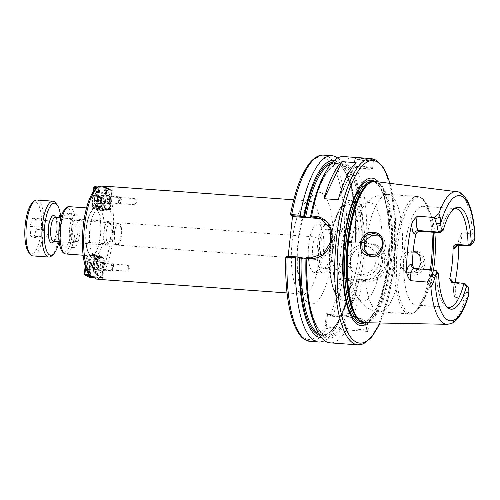 <?xml version="1.0" encoding="UTF-8"?>
<svg xmlns="http://www.w3.org/2000/svg" width="500" height="500" viewBox="0 0 500 500"><rect width="100%" height="100%" fill="white"/><g stroke="black" fill="none" stroke-linecap="round" stroke-linejoin="round"><path stroke-width="0.38" stroke-dasharray="2.5 1.88" d="M94.906 277.838L96.525 261.556A2.8 0.881 94.1 0 0 97.075 258.45A2.8 0.881 94.1 0 0 96.381 256.444A2.8 0.881 94.1 0 0 95.75 257.106L92.756 255.75A2.8 0.881 94.1 0 0 92.125 254.513A2.8 0.881 94.1 0 0 91.213 256.106A2.8 0.881 94.1 0 0 91.137 259.113L89.45 274.625L89.875 276.05M91.137 259.113L99.1 259.688L97.206 277.081M126.831 267.725A3.025 0.95 -85.9 0 1 127.963 265.119A3.025 0.95 -85.9 0 1 128.45 265.656A3.025 0.95 -85.9 0 1 128.663 268.556A3.025 0.95 -85.9 0 1 128.081 270.7A3.025 0.95 -85.9 0 1 127.525 271.156A3.025 0.95 -85.9 0 1 126.831 267.725M100.294 265.812A3.025 0.95 -85.9 0 1 101.431 263.206A3.025 0.95 -85.9 0 1 102.125 266.644A3.025 0.95 -85.9 0 1 100.994 269.25A3.025 0.95 -85.9 0 1 100.294 265.812M95.75 257.106L103.713 257.675L100.719 256.319A2.8 0.881 94.1 0 0 100.087 255.087A2.8 0.881 94.1 0 0 99.169 256.675A2.8 0.881 94.1 0 0 99.1 259.688M96.525 261.556L104.481 262.131A2.8 0.881 94.1 0 0 105.037 259.025A2.8 0.881 94.1 0 0 104.344 257.013A2.8 0.881 94.1 0 0 103.713 257.675M101.469 279.575A46.694 14.65 94.1 0 0 102.594 279.525L100.363 279.363M102.594 279.525L104.481 262.131M92.756 255.75L100.719 256.319M100.856 186.044L98.888 187.794L97.2 203.306A2.8 0.881 94.1 0 0 96.644 206.412A2.8 0.881 94.1 0 0 97.338 208.425A2.8 0.881 94.1 0 0 97.969 207.763L100.962 209.112A2.8 0.881 94.1 0 0 101.594 210.35A2.8 0.881 94.1 0 0 102.513 208.762A2.8 0.881 94.1 0 0 102.587 205.75L104.269 190.238L106.244 188.481L112.431 188.931A46.694 14.65 94.1 0 0 108.175 186.431M99.356 209.45A23.256 7.294 -85.9 0 1 104.025 234.294A23.256 7.294 -85.9 0 1 95.188 255.625A23.256 7.294 -85.9 0 1 94.362 255.413A23.256 7.294 -85.9 0 1 89.694 230.575A23.256 7.294 -85.9 0 1 98.531 209.237A23.256 7.294 -85.9 0 1 99.356 209.45M135.881 202.106A3.025 0.95 -85.9 0 1 135.3 204.256A3.025 0.95 -85.9 0 1 134.744 204.713A3.025 0.95 -85.9 0 1 134.05 201.281A3.025 0.95 -85.9 0 1 135.181 198.675A3.025 0.95 -85.9 0 1 135.669 199.206A3.025 0.95 -85.9 0 1 135.881 202.106M109.344 200.2A3.025 0.95 94.1 0 0 108.65 196.762A3.025 0.95 94.1 0 0 107.513 199.369A3.025 0.95 94.1 0 0 108.212 202.8A3.025 0.95 94.1 0 0 109.344 200.2M102.587 205.75L110.544 206.325L112.431 188.931M97.969 207.763L105.931 208.331L108.925 209.688A2.8 0.881 94.1 0 0 109.556 210.925A2.8 0.881 94.1 0 0 110.475 209.331A2.8 0.881 94.1 0 0 110.544 206.325M97.2 203.306L105.162 203.881A2.8 0.881 94.1 0 0 104.606 206.988A2.8 0.881 94.1 0 0 105.3 208.994A2.8 0.881 94.1 0 0 105.931 208.331M107.05 186.488L105.162 203.881M100.962 209.112L108.925 209.688M114.65 232.419A11.206 3.513 94.1 0 0 115.444 243.156A11.206 3.513 94.1 0 0 117.238 245.138A11.206 3.513 94.1 0 0 121.431 235.494A11.206 3.513 94.1 0 0 118.844 222.781A11.206 3.513 94.1 0 0 116.788 224.481A11.206 3.513 94.1 0 0 114.65 232.419M114.481 232.481A10.581 3.319 94.1 0 0 115.231 242.613A10.581 3.319 94.1 0 0 116.925 244.481A10.581 3.319 94.1 0 0 120.887 235.381A10.581 3.319 94.1 0 0 118.444 223.381A10.581 3.319 94.1 0 0 116.5 224.988A10.581 3.319 94.1 0 0 114.481 232.481M312.638 246.681A11.206 3.513 -85.9 0 1 316.831 237.037A11.206 3.513 -85.9 0 1 319.531 248.469A11.206 3.513 -85.9 0 1 315.219 259.394A11.206 3.513 -85.9 0 1 312.638 246.681M69.619 228.531A16.812 5.275 -85.9 0 1 75.912 214.069A16.812 5.275 -85.9 0 1 79.787 233.144A16.812 5.275 -85.9 0 1 73.494 247.6A16.812 5.275 -85.9 0 1 69.619 228.531M77.906 232.288A10.581 3.319 -85.9 0 1 73.944 241.388A10.581 3.319 -85.9 0 1 71.394 230.6A10.581 3.319 -85.9 0 1 75.462 220.281A10.581 3.319 -85.9 0 1 77.906 232.288M70.944 232.506A16.812 5.275 94.1 0 0 67.069 213.431A16.812 5.275 94.1 0 0 60.775 227.894A16.812 5.275 94.1 0 0 64.65 246.962A16.812 5.275 94.1 0 0 70.944 232.506M335.825 327.725L335.05 329.1L326.637 328.494C325.406 328.056 324.875 327.269 325.05 326.131L326.444 313.306L332.788 315.725L341.194 316.331L341.056 316.869L332.25 316.238L327.506 314.425L326.3 325.562L327.025 327.094L335.825 327.725L338.381 323.05L338.862 319.656L339.706 319.062L344.569 319.413L345.319 320.737L345.012 323.525L346.525 328.5L366.975 329.969L365.981 324.125L360.688 319.219L355.25 317.894L351.75 317.644L352.688 317.156L355.788 317.381C366.694 318.288 369.725 326.769 367.719 331.45L366.975 329.969M287.975 258.106L285.869 257.15L286.837 256.288L288.956 257.25L287.975 258.106L288.175 256.275M292.519 216.256L292.587 215.656L290.531 214.725A91.519 28.706 -85.9 0 1 325.256 157.85A91.519 28.706 -85.9 0 1 344.294 241.031L355.044 242.044L355.219 242.881L346.312 242.244L345.138 242.044L344.363 241.062M342.106 240.044L344.294 241.031L345.075 242.019L342.894 241.031L342.106 240.044L337.9 278.8L340.081 279.794A91.519 28.706 -85.9 0 1 330.369 315.094L331.138 316.044M95.819 209.2A23.256 7.294 -85.9 0 1 100.487 234.037A23.256 7.294 -85.9 0 1 91.65 255.369A23.256 7.294 -85.9 0 1 90.825 255.156A23.256 7.294 -85.9 0 1 86.156 230.319A23.256 7.294 -85.9 0 1 94.994 208.981A23.256 7.294 -85.9 0 1 95.819 209.2M95.869 208.738A23.719 7.444 -85.9 0 1 100.631 234.075A23.719 7.444 -85.9 0 1 91.619 255.837A23.719 7.444 -85.9 0 1 90.775 255.619A23.719 7.444 -85.9 0 1 86.013 230.281A23.719 7.444 -85.9 0 1 95.025 208.519A23.719 7.444 -85.9 0 1 95.869 208.738M356.125 162.644L338.269 199.731M452.131 282.425A3.738 3.525 -65.6 0 0 453.994 283.156C455.988 285.681 456.25 290.456 454.775 297.475L453.356 291.075L453.594 289.394L452.825 282.488M457.688 245.287L458.769 241.706A67.237 21.094 -85.9 0 1 458.769 245.238M455.05 282.65A67.237 21.094 -85.9 0 1 453.594 289.394M458.769 241.706L458.938 239.762L461.781 232.956C461.662 240.637 460.444 244.694 458.125 245.138M416.025 269.319L413.988 268.469L416.025 269.319L436.369 270.781A49.494 15.525 -85.9 0 0 445.788 306.275L448.231 308.044M413.206 268.269A3.738 3.525 -65.6 0 0 414.331 268.55L435.044 270.181M447.019 306.981A49.494 15.525 -85.9 0 1 446.919 306.938A49.494 15.525 -85.9 0 1 445.788 306.275M468.475 295.919L467.125 298.925L464.188 302.325L462.544 298.012L466.725 292.137L467.194 289.844L465.875 284.4M467.125 298.925L463.619 296.906M470.744 245.475L472.381 242.119L472.388 239.988L469.556 233.431L472.181 228.725L474.306 232.8L475 236.25M470.363 234.8L474.306 232.8M461.781 232.956L469.556 233.431M440.5 232.763A49.494 15.525 -85.9 0 1 452.769 209.35A49.494 15.525 -85.9 0 1 454.087 208.831M375.356 181.525A70.788 22.206 -85.9 0 1 377.506 182.144A70.788 22.206 -85.9 0 1 391.781 257.175A70.788 22.206 -85.9 0 1 365.188 322.719M462.544 298.012L454.775 297.475M414.913 251.163C428.844 251.537 427.906 275.019 413.738 275.119C398.294 277.144 399.744 249.494 414.913 251.163L414.531 251.962M433.475 270A49.494 15.525 -85.9 0 1 425.456 296.794A49.494 15.525 -85.9 0 1 415.956 305.038A49.494 15.525 -85.9 0 1 414.2 304.581A49.494 15.525 -85.9 0 1 404.256 251.713A49.494 15.525 -85.9 0 1 423.069 206.3A49.494 15.525 -85.9 0 1 424.825 206.756A49.494 15.525 -85.9 0 1 431.287 215.819A49.494 15.525 -85.9 0 1 434.744 232.35M367.719 331.45L346.538 329.925L346.525 328.5M366.744 329.719A18.675 17.619 -65.6 0 0 357.094 317.587A18.675 17.619 -65.6 0 0 351.388 316.144L327.506 314.425L326.444 313.306M346.538 329.925A93.387 29.294 -85.9 0 1 330.1 342.856M345.012 323.525A88.944 27.9 -85.9 0 1 313.212 321.15M343.512 156.569A93.387 29.294 -85.9 0 1 366.531 242.875L369.631 243.1C379.087 244.444 384.775 250 386.7 259.775C388.6 271.569 376.887 283.081 365.425 281.819L362.325 281.594A93.387 29.294 -85.9 0 1 352.688 317.156M354.881 158.006L354.444 157.738C352.825 157.056 376.856 158.506 373.938 160.019C372.775 161.769 357.337 159.588 354.881 158.006L355.356 158.6C357.6 160.069 372.287 162.106 373.331 160.487L373.469 160.294C374.288 158.994 354.381 157.769 354.913 158.275L355.356 158.6M350.838 280.769L340.15 279.819L341.125 278.956L351.213 279.8L350.838 280.769A93.387 29.294 -85.9 0 1 341.194 316.331M351.213 279.8L352.05 279.444A88.944 27.9 -85.9 0 1 341.613 316.35L341.056 316.869M340.15 279.819L341.125 278.956M351.75 317.644L346.119 316.2L341.256 315.85L340.756 315.963L341.613 316.35M352.05 279.444L351.4 279.15L351.994 279.081A85.919 26.95 -85.9 0 1 341.256 315.85L340.756 315.963A86.85 27.244 -85.9 0 0 351.4 279.15L358.681 279.919A88.944 27.9 -85.9 0 1 348.244 316.825M358.681 279.919L365.3 280.812L377.556 277.294L384.994 266.844L383.969 254.244L375.075 245.375L369.312 243.9L365.712 243.637L366.531 242.875M362.325 281.594L361.7 280.556M369.175 255.194L374.119 256.9L378.231 256.325L381.812 254.125L384.387 250.65L385.606 246.444L384.438 239.906L379.913 235.6L378.394 235.062M413.131 251.969L406.719 254.944L403.281 261.4L404.031 268.488L408.75 273.281L418.531 272.45L424.019 263.85L422.688 257.275L417.887 252.819L416.388 252.281M418.425 268.819L417.088 270.113L413.269 272.213L409.062 272.738L405.675 271.887L400.775 266.788L399.963 261.044L402.013 255.444L406.956 251.325L413.231 250.881M382.212 247.838A49.494 15.525 -85.9 0 1 381.413 258.637A49.494 15.525 -85.9 0 1 362.881 301.212A49.494 15.525 -85.9 0 1 361.125 300.756A49.494 15.525 -85.9 0 1 356.156 295.169A49.494 15.525 -85.9 0 1 350.95 250.731A49.494 15.525 -85.9 0 1 362.475 207.5A49.494 15.525 -85.9 0 1 369.994 202.481A49.494 15.525 -85.9 0 1 371.75 202.938A49.494 15.525 -85.9 0 1 382.319 240.312M365.712 243.637L360.869 242.519L356.006 242.169L355.412 242.237L356.056 242.531L355.219 242.881M323.694 175.631A88.944 27.9 -85.9 0 1 362.694 243.006M337.638 157.975A93.387 29.294 -85.9 0 1 347.537 173.7A93.387 29.294 -85.9 0 1 355.044 242.044M334.294 160.356A88.944 27.9 -85.9 0 1 348.906 177.45A88.944 27.9 -85.9 0 1 356.056 242.531M290.475 214.7L291.319 215.712M341.062 278.931L338.881 277.944L337.9 278.8M335.05 329.1A93.387 29.294 -85.9 0 1 324.481 340.625M338.381 323.05A88.944 27.9 -85.9 0 1 321.512 337.788M322.231 219.425A20.544 19.381 114.4 0 1 323.525 219.956A20.544 19.381 114.4 0 1 333.862 243.438A20.544 19.381 114.4 0 1 312.838 258.969L288.956 257.25M287.425 256.219L286.837 256.288M293.369 216.644L292.587 215.656M305.994 257.975L306.644 258.269L305.981 258.331M345.319 320.737A86.85 27.244 -85.9 0 1 306.644 258.269L306.05 258.337A85.919 26.95 -85.9 0 0 327.319 335.169C315.25 335.656 304.844 300.387 306.688 258.306M375.981 260.894A14.944 14.094 114.4 0 1 355.662 273.481A14.944 14.094 114.4 0 1 347.681 258.856A14.944 14.094 114.4 0 1 368 246.262A14.944 14.094 114.4 0 1 375.981 260.894M378.919 262.225A14.944 14.094 -65.6 0 0 370.938 247.594A14.944 14.094 -65.6 0 0 350.619 260.188A14.944 14.094 -65.6 0 0 358.6 274.812A14.944 14.094 -65.6 0 0 378.919 262.225M338.881 277.944L362.762 279.662A18.675 17.619 -65.6 0 0 381.875 265.538A18.675 17.619 -65.6 0 0 372.481 244.194A18.675 17.619 -65.6 0 0 366.775 242.75L342.894 241.031M330.806 164.069A85.919 26.95 -85.9 0 1 334.8 163.431A85.919 26.95 -85.9 0 1 356.006 242.169L355.412 242.237A86.85 27.244 -85.9 0 0 332.137 162.5M354.475 166.719A9.338 1.019 6.2 0 1 354.075 166.469A9.338 1.019 6.2 0 1 354.031 166.35A9.338 1.019 6.2 0 1 361.944 166.194A9.338 1.019 6.2 0 1 372.163 167.994A9.338 1.019 6.2 0 1 372.6 168.369A9.338 1.019 6.2 0 1 372.531 168.475A9.338 1.019 6.2 0 1 364.181 168.475A9.338 1.019 6.2 0 1 354.475 166.719M371.569 168.512A8.781 0.956 -173.8 0 0 361.488 166.775A8.781 0.956 -173.8 0 0 354.569 167.075A8.781 0.956 -173.8 0 0 363.15 168.863A8.781 0.956 -173.8 0 0 371.919 168.956A8.781 0.956 -173.8 0 0 371.569 168.512M318.631 224.225A24.281 7.619 -85.9 0 1 323.506 250.156A24.281 7.619 -85.9 0 1 314.281 272.431A24.281 7.619 -85.9 0 1 313.419 272.213A24.281 7.619 -85.9 0 1 308.544 246.275A24.281 7.619 -85.9 0 1 317.769 224A24.281 7.619 -85.9 0 1 318.631 224.225M322.262 272.85A24.281 7.619 -85.9 0 1 317.387 246.912A24.281 7.619 -85.9 0 1 326.613 224.638A24.281 7.619 -85.9 0 1 327.475 224.862A24.281 7.619 -85.9 0 1 332.356 250.794A24.281 7.619 -85.9 0 1 323.125 273.069A24.281 7.619 -85.9 0 1 322.262 272.85M326.975 229.475A19.613 6.15 -85.9 0 1 330.913 250.419A19.613 6.15 -85.9 0 1 323.462 268.412A19.613 6.15 -85.9 0 1 322.762 268.231A19.613 6.15 -85.9 0 1 318.825 247.288A19.613 6.15 -85.9 0 1 326.281 229.294A19.613 6.15 -85.9 0 1 326.975 229.475M336.094 269.194A19.613 6.15 -85.9 0 1 335.65 268.931A19.613 6.15 -85.9 0 1 332.062 249.369A19.613 6.15 -85.9 0 1 338.413 230.525A19.613 6.15 -85.9 0 1 339.606 230.25A19.613 6.15 -85.9 0 1 340.306 230.431A19.613 6.15 -85.9 0 1 344.244 251.381A19.613 6.15 -85.9 0 1 336.794 269.375A19.613 6.15 -85.9 0 1 336.094 269.194M341.819 273.325A23.344 7.325 -85.9 0 1 341.287 273.012A23.344 7.325 -85.9 0 1 337.025 249.731A23.344 7.325 -85.9 0 1 344.581 227.294A23.344 7.325 -85.9 0 1 346.831 227.181A23.344 7.325 -85.9 0 1 351.394 253.456A23.344 7.325 -85.9 0 1 341.819 273.325M361.15 257.231A49.975 15.675 -85.9 0 1 340.006 299.413A49.975 15.675 -85.9 0 1 338.531 298.25A49.975 15.675 -85.9 0 1 330.394 249.25A49.975 15.675 -85.9 0 1 345.469 201.925A49.975 15.675 -85.9 0 1 347.094 200.987A49.975 15.675 -85.9 0 1 351.394 200.994A49.975 15.675 -85.9 0 1 361.15 257.231M364.469 247.831A49.494 15.525 -85.9 0 1 363.725 257.362A49.494 15.525 -85.9 0 1 350.431 297.613A49.494 15.525 -85.9 0 1 345.194 299.938A49.494 15.525 -85.9 0 1 343.438 299.481A49.494 15.525 -85.9 0 1 333.494 246.612A49.494 15.525 -85.9 0 1 352.306 201.206A49.494 15.525 -85.9 0 1 354.062 201.663A49.494 15.525 -85.9 0 1 357.156 204.262A49.494 15.525 -85.9 0 1 364.606 243.669M378.363 181.9A73.938 23.194 -85.9 0 1 389.569 253.512A73.938 23.194 -85.9 0 1 368.212 322.781M120.756 197.881A2.8 0.881 -85.9 0 1 120.938 198.031A2.8 0.881 -85.9 0 1 121.337 200.712A2.8 0.881 -85.9 0 1 120.556 203.306A2.8 0.881 -85.9 0 1 119.562 200.894A2.8 0.881 -85.9 0 1 120.756 197.881M119.975 196.894A3.738 1.169 94.1 0 0 119.844 196.856A3.738 1.169 94.1 0 0 118.425 200.287A3.738 1.169 94.1 0 0 119.175 204.275A3.738 1.169 94.1 0 0 119.306 204.312A3.738 1.169 94.1 0 0 119.706 204.131A3.738 1.169 94.1 0 0 120.744 200.669A3.738 1.169 94.1 0 0 120.213 197.094A3.738 1.169 94.1 0 0 119.975 196.894M103.169 195.681A3.738 1.169 -85.9 0 1 103.919 199.675A3.738 1.169 -85.9 0 1 102.5 203.1A3.738 1.169 -85.9 0 1 102.369 203.069A3.738 1.169 -85.9 0 1 101.619 199.075A3.738 1.169 -85.9 0 1 103.038 195.65A3.738 1.169 -85.9 0 1 103.169 195.681M94.794 196.219L94.331 200.481L95.231 203.125L96.594 201.506L97.056 197.244L96.156 194.6L94.794 196.219L100.1 196.606L99.637 200.869L100.538 203.512L101.9 201.894L102.362 197.631L101.463 194.988L100.1 196.606M96.156 194.6L101.463 194.988M97.056 197.244L102.362 197.631M96.594 201.506L101.9 201.894M95.231 203.125L100.538 203.512M94.331 200.481L99.637 200.869M95.094 204.4A5.606 1.756 94.1 0 0 97.481 198.375A5.606 1.756 94.1 0 0 95.494 193.55A5.606 1.756 94.1 0 0 93.944 198.738A5.606 1.756 94.1 0 0 94.738 204.1A5.606 1.756 94.1 0 0 95.094 204.4M95.875 205.387A6.538 2.05 -85.9 0 1 95.463 205.031A6.538 2.05 -85.9 0 1 94.531 198.781A6.538 2.05 -85.9 0 1 96.344 192.725A6.538 2.05 -85.9 0 1 97.05 192.406A6.538 2.05 -85.9 0 1 97.281 192.469A6.538 2.05 -85.9 0 1 98.594 199.45A6.538 2.05 -85.9 0 1 96.106 205.45A6.538 2.05 -85.9 0 1 95.875 205.387M102.069 205.837A6.538 2.05 94.1 0 0 102.3 205.894A6.538 2.05 94.1 0 0 104.787 199.9A6.538 2.05 94.1 0 0 103.469 192.913A6.538 2.05 94.1 0 0 103.238 192.856A6.538 2.05 94.1 0 0 100.756 198.85A6.538 2.05 94.1 0 0 102.069 205.837M103.219 195.225A4.2 1.319 -85.9 0 1 104.062 199.713A4.2 1.319 -85.9 0 1 102.469 203.569A4.2 1.319 -85.9 0 1 101.456 199.281A4.2 1.319 -85.9 0 1 103.069 195.181A4.2 1.319 -85.9 0 1 103.219 195.225M92.494 207.031L91.713 206.044L92.312 205.981L92.494 207.031L104.169 207.869L103.987 206.819L105.156 207.013L104.169 207.869L108.919 210.025L109.9 209.163L109.3 209.231L108.919 210.025L97.244 209.181L97.625 208.388L96.456 208.194L97.244 209.181L92.494 207.031M107.163 188.556L105.994 188.363L106.375 187.569L107.163 188.556L111.906 190.706L111.119 189.719L111.306 190.769L111.906 190.706L109.9 209.163L105.156 207.013L107.163 188.556M94.7 186.725L99.45 188.881L98.462 189.737L99.631 189.931L99.45 188.881L111.119 189.719L106.375 187.569L97.987 186.962M109.3 209.231L111.306 190.769L99.631 189.931L97.625 208.388L109.3 209.231M93.275 191.663L91.713 206.044L96.456 208.194L98.462 189.737L93.719 187.587M96.869 187.706L105.994 188.363L103.987 206.819L92.312 205.981L93.975 190.688M108.881 195.631A4.2 1.319 -85.9 0 1 109.725 200.119A4.2 1.319 -85.9 0 1 108.131 203.975A4.2 1.319 -85.9 0 1 107.112 199.688A4.2 1.319 -85.9 0 1 108.731 195.594A4.2 1.319 -85.9 0 1 108.881 195.631M94.188 206.2A7.469 2.344 94.1 0 0 94.45 206.269A7.469 2.344 94.1 0 0 97.287 199.412A7.469 2.344 94.1 0 0 95.787 191.431A7.469 2.344 94.1 0 0 95.525 191.363A7.469 2.344 94.1 0 0 92.681 198.219A7.469 2.344 94.1 0 0 94.188 206.2M101.969 206.756A7.469 2.344 -85.9 0 1 100.469 198.775A7.469 2.344 -85.9 0 1 103.306 191.925A7.469 2.344 -85.9 0 1 103.569 191.994A7.469 2.344 -85.9 0 1 105.075 199.975A7.469 2.344 -85.9 0 1 102.231 206.825A7.469 2.344 -85.9 0 1 101.969 206.756M112.938 269.862A2.8 0.881 -85.9 0 1 112.431 266.406A2.8 0.881 -85.9 0 1 113.719 264.475A2.8 0.881 -85.9 0 1 114.119 267.156A2.8 0.881 -85.9 0 1 113.338 269.75A2.8 0.881 -85.9 0 1 112.938 269.862M111.956 270.719A3.738 1.169 94.1 0 0 112.088 270.756A3.738 1.169 94.1 0 0 112.487 270.575A3.738 1.169 94.1 0 0 113.525 267.113A3.738 1.169 94.1 0 0 112.994 263.544A3.738 1.169 94.1 0 0 112.756 263.337A3.738 1.169 94.1 0 0 112.625 263.306A3.738 1.169 94.1 0 0 111.206 266.731A3.738 1.169 94.1 0 0 111.956 270.719M95.15 269.513A3.738 1.169 -85.9 0 1 94.4 265.519A3.738 1.169 -85.9 0 1 95.819 262.094A3.738 1.169 -85.9 0 1 95.95 262.131A3.738 1.169 -85.9 0 1 96.7 266.119A3.738 1.169 -85.9 0 1 95.281 269.544A3.738 1.169 -85.9 0 1 95.15 269.513M89.375 267.956L89.838 263.694L88.938 261.05L87.575 262.669L87.112 266.931L88.012 269.575L89.375 267.956L94.681 268.337L95.144 264.075L94.244 261.431L92.881 263.05L92.419 267.312L93.319 269.956L94.681 268.337M88.012 269.575L93.319 269.956M87.112 266.931L92.419 267.312M87.575 262.669L92.881 263.05M88.938 261.05L94.244 261.431M89.838 263.694L95.144 264.075M89.075 259.775A5.606 1.756 94.1 0 0 88.275 259.994A5.606 1.756 94.1 0 0 86.725 265.181A5.606 1.756 94.1 0 0 87.519 270.544A5.606 1.756 94.1 0 0 90.094 266.688A5.606 1.756 94.1 0 0 89.075 259.775M90.062 258.913A6.538 2.05 -85.9 0 1 91.375 265.894A6.538 2.05 -85.9 0 1 88.894 271.894A6.538 2.05 -85.9 0 1 88.656 271.831A6.538 2.05 -85.9 0 1 88.244 271.481A6.538 2.05 -85.9 0 1 87.312 265.225A6.538 2.05 -85.9 0 1 89.125 259.169A6.538 2.05 -85.9 0 1 89.831 258.856A6.538 2.05 -85.9 0 1 90.062 258.913M96.256 259.363A6.538 2.05 94.1 0 0 96.019 259.3A6.538 2.05 94.1 0 0 93.537 265.3A6.538 2.05 94.1 0 0 94.85 272.281A6.538 2.05 94.1 0 0 95.081 272.337A6.538 2.05 94.1 0 0 97.569 266.344A6.538 2.05 94.1 0 0 96.256 259.363M95.1 269.975A4.2 1.319 -85.9 0 1 94.256 265.481A4.2 1.319 -85.9 0 1 95.856 261.631A4.2 1.319 -85.9 0 1 96.869 265.912A4.2 1.319 -85.9 0 1 95.25 270.012A4.2 1.319 -85.9 0 1 95.1 269.975M92.031 257.169L91.044 258.031L92.212 258.219L92.031 257.169L103.7 258.012L103.888 259.062L104.488 259L103.7 258.012L98.956 255.863L99.744 256.844L98.575 256.656L98.956 255.863L87.281 255.019L86.9 255.812L86.3 255.875L87.281 255.019L92.031 257.169M90.206 276.681L89.038 276.488L89.825 277.475L90.206 276.681L101.881 277.519L101.5 278.312L102.481 277.456L101.881 277.519L103.888 259.062L92.212 258.219L90.206 276.681M89.537 275.644L96.75 276.163L96.569 275.113L97.737 275.306L96.75 276.163L101.5 278.312L98.181 278.075M102.481 277.456L97.737 275.306L99.744 256.844L104.488 259L102.481 277.456M85.625 267.562L86.9 255.812L98.575 256.656L96.569 275.113L88.756 274.55M84.294 274.337L89.038 276.488L91.044 258.031L86.3 255.875L85.188 266.1M100.763 270.381A4.2 1.319 -85.9 0 1 99.919 265.894A4.2 1.319 -85.9 0 1 101.512 262.038A4.2 1.319 -85.9 0 1 102.525 266.325A4.2 1.319 -85.9 0 1 100.913 270.419A4.2 1.319 -85.9 0 1 100.763 270.381M88.569 257.875A7.469 2.344 94.1 0 0 88.306 257.806A7.469 2.344 94.1 0 0 85.463 264.662A7.469 2.344 94.1 0 0 86.969 272.644A7.469 2.344 94.1 0 0 87.231 272.712A7.469 2.344 94.1 0 0 90.069 265.856A7.469 2.344 94.1 0 0 88.569 257.875M96.356 258.438A7.469 2.344 -85.9 0 1 97.856 266.419A7.469 2.344 -85.9 0 1 95.013 273.269A7.469 2.344 -85.9 0 1 94.75 273.2A7.469 2.344 -85.9 0 1 93.25 265.225A7.469 2.344 -85.9 0 1 96.088 258.369A7.469 2.344 -85.9 0 1 96.356 258.438M36.319 229.269L35.712 219.681L32.575 218.256L30.044 226.425L30.65 236.012L33.788 237.438L36.319 229.269L48.7 230.162L48.1 220.569L44.956 219.15L42.425 227.312L43.031 236.906L46.169 238.325L48.7 230.162M33.788 237.438L46.169 238.325M30.65 236.012L43.031 236.906M30.044 226.425L42.425 227.312M32.575 218.256L44.956 219.15M35.712 219.681L48.1 220.569M60.781 217.944A26.15 8.2 -85.9 0 1 59.075 241.6M111.062 234.825A11.863 3.719 94.1 0 0 109.506 222.119A11.863 3.719 94.1 0 0 108.325 221.369A11.863 3.719 94.1 0 0 103.888 231.569A11.863 3.719 94.1 0 0 106.625 245.025A11.863 3.719 94.1 0 0 107.894 244.45A11.863 3.719 94.1 0 0 111.062 234.825M28.706 252.269A26.15 8.2 94.1 0 0 40.731 234.262A26.15 8.2 94.1 0 0 35.987 202.006A26.15 8.2 94.1 0 0 32.25 203.031M36.962 200.031A28.019 8.787 -85.9 0 1 37.956 200.287A28.019 8.787 -85.9 0 1 43.587 230.212A28.019 8.787 -85.9 0 1 32.938 255.919M51.869 255.7A28.019 8.787 94.1 0 0 59.638 229.75A28.019 8.787 94.1 0 0 55.663 202.956M112.269 234.694A9.994 3.137 -85.9 0 1 109.6 242.806A9.994 3.137 -85.9 0 1 106.119 233.1A9.994 3.137 -85.9 0 1 110.956 223.994A9.994 3.137 -85.9 0 1 112.269 234.694M89.45 274.625A44.825 14.062 -85.9 0 1 83.3 226.287A44.825 14.062 -85.9 0 1 98.888 187.794M104.269 190.238A44.825 14.062 -85.9 0 1 110.425 238.581A44.825 14.062 -85.9 0 1 94.838 277.069M106.244 188.481A46.694 14.65 -85.9 0 1 112.756 238.962A46.694 14.65 -85.9 0 1 96.4 279.075M301.281 293.656A46.694 14.65 94.1 0 0 302.944 294.088A46.694 14.65 94.1 0 0 320.688 251.25A46.694 14.65 94.1 0 0 311.312 201.375A46.694 14.65 94.1 0 0 309.65 200.944A46.694 14.65 94.1 0 0 292.169 241.112A46.694 14.65 94.1 0 0 301.281 293.656M321.156 192.781A56.031 17.575 -85.9 0 1 332.094 255.837A56.031 17.575 -85.9 0 1 309.125 303.525A56.031 17.575 -85.9 0 1 298.188 240.469A56.031 17.575 -85.9 0 1 321.156 192.781M326.3 326.081L325.05 326.131A91.519 28.706 -85.9 0 1 285.919 257.181L286.906 256.319M69.331 206.669A23.719 7.444 -85.9 0 1 70.175 206.887A23.719 7.444 -85.9 0 1 74.806 233.581A23.719 7.444 -85.9 0 1 65.925 253.988M68.206 208.606A21.85 6.856 -85.9 0 1 72.469 233.194A21.85 6.856 -85.9 0 1 63.513 251.794A21.85 6.856 -85.9 0 1 59.25 227.2A21.85 6.856 -85.9 0 1 68.206 208.606M452.463 282.462L453.994 283.156L465.281 283.888M468.906 290.981L467.194 289.844M466.725 292.137L468.881 293.531M474.881 238.312L472.388 239.988M472.381 242.119L474.375 240.644M456.637 191.7A66.481 20.856 -85.9 0 1 472.181 228.725M464.188 302.325A66.481 20.856 -85.9 0 1 447.088 324.3M351.388 316.144L355.25 317.894L355.788 317.381M371.381 158.575A93.387 29.294 -85.9 0 1 374.694 159.438A93.387 29.294 -85.9 0 1 392.925 264.525A93.387 29.294 -85.9 0 1 357.962 344.862M332.25 316.238L332.788 315.725A93.387 29.294 -85.9 0 0 342.431 280.163L342.306 279.156M330.131 314.981L330.919 315.969M326.3 325.562L325.131 325.369M327.025 327.094L326.637 328.494A93.387 29.294 -85.9 0 1 310.2 341.425M358.031 279.625A86.85 27.244 -85.9 0 1 347.388 316.438M356.856 279.431A85.919 26.95 -85.9 0 1 346.119 316.2M366.581 239.387A58.831 18.456 -85.9 0 1 387.906 194.406A58.831 18.456 -85.9 0 1 402.013 255.444M400.775 266.788A58.831 18.456 -85.9 0 1 379.456 311.769A58.831 18.456 -85.9 0 1 377.362 311.231A58.831 18.456 -85.9 0 1 365.35 250.731M430.363 269.756A58.831 18.456 -85.9 0 1 409.156 313.913A58.831 18.456 -85.9 0 1 407.069 313.369A58.831 18.456 -85.9 0 1 395.25 250.525A58.831 18.456 -85.9 0 1 417.612 196.544A58.831 18.456 -85.9 0 1 419.7 197.087A58.831 18.456 -85.9 0 1 431.887 232.144M362.762 279.662L365.3 280.812L365.425 281.819M366.775 242.75L369.312 243.9L369.631 243.1M346.312 242.244L346.637 241.444A93.387 29.294 -85.9 0 0 323.619 155.137M310.425 257.875L312.838 258.969M344.569 319.413A85.919 26.95 -85.9 0 1 327.319 335.169L322.456 334.819A85.919 26.95 -85.9 0 1 318.594 333.612M339.706 319.062A85.919 26.95 -85.9 0 1 322.456 334.819C327.781 335.225 333.25 330.169 338.862 319.656M338.688 320.262A86.85 27.244 -85.9 0 1 319.688 335.356M349.3 204.513A46.294 14.519 -85.9 0 1 358.331 256.6A46.294 14.519 -85.9 0 1 339.356 296A46.294 14.519 -85.9 0 1 330.325 243.906A46.294 14.519 -85.9 0 1 349.3 204.513M431.594 269.856A57.9 18.162 -85.9 0 1 421.869 303.45A57.9 18.162 -85.9 0 1 408.7 312.556A57.9 18.162 -85.9 0 1 397.4 247.4A57.9 18.162 -85.9 0 1 421.131 198.125A57.9 18.162 -85.9 0 1 428.694 208.725A57.9 18.162 -85.9 0 1 433.1 232.231M372.669 181.694A70.525 22.125 -85.9 0 1 373.894 181.675L372.2 181.794A70.562 22.138 -85.9 0 1 376.681 182.306A70.562 22.138 -85.9 0 1 390.45 261.712A70.562 22.138 -85.9 0 1 362.1 322L363.762 322.362A70.525 22.125 -85.9 0 1 362.556 322.169M373.056 181.619L373.894 181.675A70.525 22.125 -85.9 0 1 376.4 182.325A70.525 22.125 -85.9 0 1 390.163 261.688A70.525 22.125 -85.9 0 1 363.762 322.362L362.925 322.3M374.775 182.213A70.525 22.125 -85.9 0 1 388.544 261.575A70.525 22.125 -85.9 0 1 362.137 322.244C363.619 322.419 368.681 322.388 375.188 310.212C381.231 298.269 385.425 282.062 387.769 261.606C390.4 234.5 388.969 212.413 383.462 195.338C378.762 182.356 373.762 181.6 372.269 181.562A70.525 22.125 -85.9 0 1 374.775 182.213M374.994 181.488A71.8 22.525 -85.9 0 1 387.875 261.675A71.8 22.525 -85.9 0 1 364.825 322.706M389.913 183.344A91.519 28.706 -85.9 0 1 394.125 264.4A91.519 28.706 -85.9 0 1 379.85 323.006M311.056 217.662A86.85 27.244 -85.9 0 1 343.994 163.85A86.85 27.244 -85.9 0 1 362.044 242.712M310.519 217.419A85.919 26.95 -85.9 0 1 339.663 163.781A85.919 26.95 -85.9 0 1 360.869 242.519M53.95 241.231A13.725 4.306 94.1 0 0 56.794 231.131A13.725 4.306 94.1 0 0 55.656 217.575M55.263 217.544A11.863 3.719 -85.9 0 1 57.994 231A11.863 3.719 -85.9 0 1 53.556 241.206M128.081 270.7L129.469 268.263L128.45 265.656M127.963 265.119L101.431 263.206M127.525 271.156L100.994 269.25M96.381 256.444L104.344 257.013M92.125 254.513L100.087 255.087M135.3 204.256L136.688 201.819L135.669 199.206M135.181 198.675L108.65 196.762M134.744 204.713L108.212 202.8M97.338 208.425L105.3 208.994M101.594 210.35L109.556 210.925M115.231 242.613L115.444 243.156M116.5 224.988L116.788 224.481M117.238 245.138L315.219 259.394M118.844 222.781L316.831 237.037M75.912 214.069L67.069 213.431M73.494 247.6L64.65 246.962M118.444 223.381L75.462 220.281M116.925 244.481L73.944 241.388M287.038 292.944L302.944 294.088L304.494 294.587L302.444 291.188C300.613 287.1 299.244 281 298.337 272.875C297.331 262.875 297.431 252.2 298.631 240.837C300.756 223.675 304.125 211.312 308.744 203.744L311.262 200.675L309.65 200.944L293.744 199.8M98.531 209.237L94.994 208.981M95.188 255.625L91.65 255.369M95.025 208.519L86.538 207.906M91.619 255.837L83.125 255.225M453.363 291.075C453.669 288.738 452.944 283.094 452.244 282.431L452.869 282.869M452.856 282.869L451.35 282.188M458.938 239.762L457.269 245.181M414.856 269.019L413.188 268.263M452.769 209.35L455.438 207.95M455.788 208.656L423.069 206.3M448.675 307.394L415.956 305.038M360.688 319.219L357.094 317.587M351.356 279.106C348.669 293.738 345.106 306 340.675 315.887M367.587 254.625L370.662 256.019M376.956 234.262L379.913 235.6M405.675 271.887L408.75 273.281M414.931 251.475L417.887 252.819M431.287 215.819L426.138 203.156C423.894 199.163 421.05 196.962 417.612 196.544L387.906 194.406C382.125 194.094 376.863 195.387 372.119 198.3L367.775 201.519L362.475 207.5M425.456 296.794L418.544 308.587C415.75 312.219 412.619 313.994 409.156 313.913L379.456 311.769C373.688 311.256 368.669 309.219 364.387 305.656L360.55 301.85L356.156 295.169M348.906 177.45L347.537 173.7M321.031 218.825L323.525 219.956M355.662 273.481L358.6 274.812M368 246.262L370.938 247.594M375.075 245.375L372.481 244.194M371.919 168.956L372.531 168.475M354.569 167.075L354.075 166.469M372.6 168.369L373.475 160.294M354.031 166.35L354.913 158.275M373.331 160.487L373.938 160.019M354.938 158.344L354.444 157.738M326.613 224.638L317.769 224M323.125 273.069L314.281 272.431M339.606 230.25L326.281 229.294M336.794 269.375L323.462 268.412M335.65 268.931L341.287 273.012M338.413 230.525L344.581 227.294M338.531 298.25C333.963 294.931 329.012 279.137 329.225 260.863C329.206 246.806 330.894 233.85 334.294 221.981C336.219 215.406 338.581 210.144 341.375 206.194L345.469 201.925M340.006 299.413C343.65 301.337 347.125 300.744 350.431 297.613M347.094 200.987C350.975 199.6 354.331 200.688 357.156 204.262M369.994 202.481L352.306 201.206M362.881 301.212L345.194 299.938M390.131 183.375L395.606 220.512L394.212 264.469L388.694 296.769L380.075 323.006M355.363 242.194C357.556 199.369 347.081 162.9 334.8 163.431L339.663 163.781C329.819 162.237 317.056 184.756 311.1 217.706M120.938 198.031L120.213 197.094M120.556 203.306L119.706 204.131M102.5 203.1L119.306 204.312M103.038 195.65L119.844 196.856M94.738 204.1L95.463 205.031M95.494 193.55L96.344 192.725M103.238 192.856L97.05 192.406M102.3 205.894L96.106 205.45M103.306 191.925L95.525 191.363M102.231 206.825L94.45 206.269M108.731 195.594L103.069 195.181M108.131 203.975L102.469 203.569M113.719 264.475L112.994 263.544M113.338 269.75L112.487 270.575M95.281 269.544L112.088 270.756M95.819 262.094L112.625 263.306M87.519 270.544L88.244 271.481M88.275 259.994L89.125 259.169M96.019 259.3L89.831 258.856M95.081 272.337L88.894 271.894M96.088 258.369L88.306 257.806M95.013 273.269L87.231 272.712M101.512 262.038L95.856 261.631M100.913 270.419L95.25 270.012M55.094 217.5C54.306 217.113 57.506 216.831 56.706 231.056C55.312 238.188 54.206 241.575 53.388 241.225M59.138 241.606L106.625 245.025M60.838 217.944L108.325 221.369M110.956 223.994L109.506 222.119M109.6 242.806L107.894 244.45"/><path stroke-width="0.75" d="M293.744 199.8L108.175 186.431A46.694 14.65 94.1 0 0 107.05 186.488L100.456 186.062L98.306 186.794L94.106 190.519C91.562 193.844 89.35 198.55 87.475 204.638C85.025 212.688 83.438 221.737 82.719 231.788C81.506 252.806 83.894 267.562 89.875 276.05L91.019 276.637L97.206 277.081A46.694 14.65 94.1 0 0 99.806 279.15A46.694 14.65 94.1 0 0 101.469 279.575L287.038 292.944M100.363 279.363L96.4 279.075L94.906 277.838M288.175 256.275L292.519 216.256M324.113 198.713A93.387 29.294 -85.9 0 1 341.975 161.625L356.125 162.644A93.387 29.294 94.1 0 0 338.269 199.731L324.113 198.713L341.975 161.625M452.825 282.488L450.863 279.212A3.738 3.525 -65.6 0 0 452.131 282.425M450.863 279.212L449.75 278.706L451.35 282.188L463.963 283.288A49.494 15.525 -85.9 0 1 448.675 307.394A49.494 15.525 -85.9 0 1 447.019 306.981M458.769 245.238A67.237 21.094 -85.9 0 1 455.05 282.65M449.75 278.706A49.494 15.525 94.1 0 0 453.081 248.069L454.188 248.575A3.738 3.525 114.4 0 1 458.125 245.138L456.594 244.444C454.419 244.562 453.25 245.775 453.081 248.069M457.269 245.181L456.95 245.644L458.125 245.138L469.738 245.95L473.231 243L472.35 243.281L471.2 242.763L468.094 245.269L469.412 245.869L472.35 243.281M437.413 273.15L435.044 270.181C433.95 269.819 432.962 271.069 432.088 273.931L427.4 282.081L430.863 287.225L432.994 283.456L435.394 275.794C435.981 273.831 436.656 272.95 437.413 273.15L438.562 273.675L436.369 270.781L434.738 270.1L414 268.469L412.463 265.181L411.194 264.606A3.738 3.525 -65.6 0 0 413.188 268.263A3.738 3.525 -65.6 0 0 413.206 268.269M411.194 264.606C409.394 264.106 407.869 266.375 406.625 271.425C406.731 274.15 407.962 277.231 410.319 280.663C410.344 272.994 411.681 268.956 414.331 268.55M406.619 271.425A67.706 21.237 -85.9 0 1 411.794 223.831C411.875 229.488 412.788 232.862 414.525 233.962L415.794 234.544A49.494 15.525 94.1 0 0 412.463 265.181M414.525 233.962A3.738 3.525 114.4 0 1 418.462 230.531C416.131 227.994 415.75 223.225 417.325 216.213C414.181 219.025 412.337 221.569 411.794 223.831M415.794 234.544C416.444 232.463 417.894 231.381 420.156 231.294L418.462 230.531L439.175 232.162L440.5 232.763L443.3 230.113A51.112 16.031 -85.9 0 1 455.438 207.95A51.112 16.031 -85.9 0 1 471.2 242.763M428.15 280.825L432.994 283.456M410.319 280.663L427.4 282.081M466.469 286.319L467.994 287.175L465.875 284.4L463.963 283.288L466.469 286.319A51.112 16.031 -85.9 0 1 448.231 308.044A51.112 16.031 -85.9 0 1 438.562 273.675M465.281 283.888L467.619 286.844C468.35 287.312 468.781 288.694 468.906 290.981L468.475 295.919C465.731 305.25 462.413 312.469 458.519 317.562L453.769 322.163C453.113 323.056 450.887 323.775 447.088 324.3A66.481 20.856 -85.9 0 1 444.387 323.675A66.481 20.856 -85.9 0 1 430.863 287.225M443.3 230.113L442.144 229.587C441.413 229.119 440.988 227.738 440.863 225.45L440.181 217.331L438.856 213.625A66.481 20.856 -85.9 0 1 456.637 191.7C459.706 191.525 463.15 194.294 466.981 200.006C471.512 208.319 474.181 220.4 475 236.25L474.375 240.644L473.231 243M456.594 244.444L468.094 245.269A49.494 15.525 -85.9 0 0 455.788 208.656A49.494 15.525 -85.9 0 0 454.087 208.831M438.856 213.625L434.412 217.5L437.275 226.206C437.475 229.562 438.106 231.55 439.175 232.162L442.144 229.587M440.181 217.331L434.894 218.719M434.412 217.5L417.325 216.213M447.088 324.3L365.188 322.719A70.788 22.206 -85.9 0 1 362.881 322.287A70.788 22.206 -85.9 0 1 362.306 322.05A70.788 22.206 -85.9 0 1 347.831 249.562A70.788 22.206 -85.9 0 1 373.013 181.625A70.788 22.206 -85.9 0 1 375.356 181.525L456.637 191.7M373.456 232.375C359.387 230.256 354.7 253.194 368.9 256.025C384.169 260.525 389.406 232.938 373.456 232.375L373.55 233.388L376.95 234.262L381.606 238.656L382.819 245.175L377.55 253.875L367.594 254.619L362.2 249.262L361.587 241.713L366.075 235.45L373.55 233.388M440.5 232.763L420.156 231.294M434.744 232.35A49.494 15.525 -85.9 0 1 433.475 270M371.381 158.575A93.387 29.294 -85.9 0 0 335.887 244.25A93.387 29.294 -85.9 0 0 354.644 344.006A93.387 29.294 -85.9 0 0 357.962 344.862L330.1 342.856A93.387 29.294 -85.9 0 1 326.781 342A93.387 29.294 -85.9 0 1 314.587 324.9A93.387 29.294 -85.9 0 1 307.006 258.45L310.106 258.675C320.312 258.675 327.281 253.531 331.019 243.244C335.319 230.763 327.381 216.713 314.713 216.269L311.613 216.05A93.387 29.294 -85.9 0 1 325.588 172.119A93.387 29.294 -85.9 0 1 343.512 156.569L371.381 158.575L376.569 160.263L383.7 167.844L390.131 183.375M314.713 216.269L314.831 217.269L317.25 218.363L293.369 216.644L291.25 215.681L300.744 216.256L305.594 217.381L310.462 217.731L311.056 217.662L310.4 217.369L311.238 217.013L314.831 217.269L321.031 218.831L329.981 228.2L330.794 241.925L323.344 253.75L310.425 257.875L306.825 257.613L307.006 258.45M306.825 257.613L305.994 257.975A88.944 27.9 -85.9 0 0 313.212 321.15L314.587 324.9M324.481 340.625A93.387 29.294 -85.9 0 1 318.606 342.031L310.2 341.425A93.387 29.294 -85.9 0 1 287.113 257.019L285.831 257.1L286.794 256.238M378.394 235.062L371.956 235.406L366.581 239.387C364.087 242.987 363.681 246.769 365.35 250.731L369.175 255.194M416.388 252.281L413.131 251.969M413.231 250.881L414.931 251.475L419.812 255.944L421.206 262.575L418.425 268.819M382.319 240.312A49.494 15.525 -85.9 0 1 382.212 247.838M310.4 217.369A88.944 27.9 -85.9 0 1 323.694 175.631L325.588 172.119M311.613 216.05L311.238 217.013M300.744 216.256L300.125 215.219A93.387 29.294 -85.9 0 1 332.025 155.738A93.387 29.294 -85.9 0 1 337.638 157.975M303.769 216.887A88.944 27.9 -85.9 0 1 334.294 160.356M300.125 215.219L291.719 214.613L290.475 214.7L291.206 215.631M291.25 215.681L291.837 215.613L291.719 214.613A93.387 29.294 -85.9 0 1 323.619 155.137C320.606 154.781 315.744 155.912 309.95 162.712C301.569 173.312 295.062 190.625 290.438 214.65L290.475 214.7M318.606 342.031A93.387 29.294 -85.9 0 1 295.519 257.625L296.331 256.863L286.837 256.288M287.425 256.219L287.113 257.019L295.519 257.625M321.512 337.788A88.944 27.9 -85.9 0 1 299.356 257.494L296.331 256.863M317.25 218.363A20.544 19.381 114.4 0 1 322.231 219.425M310.519 217.419A85.919 26.95 -85.9 0 0 310.462 217.731L311.056 217.662M305.981 258.331L299.356 257.494M364.606 243.669A49.494 15.525 -85.9 0 1 364.469 247.831M368.212 322.781A73.938 23.194 -85.9 0 1 358.5 324.913A73.938 23.194 -85.9 0 1 344.069 241.706A73.938 23.194 -85.9 0 1 374.375 178.781A73.938 23.194 -85.9 0 1 378.363 181.9M93.975 190.688L94.319 187.525L93.719 187.587L94.7 186.725L94.319 187.525L96.869 187.706M97.987 186.962L94.7 186.725M93.719 187.587L93.275 191.663M98.181 278.075L89.825 277.475L85.075 275.319L84.294 274.337L84.894 274.269L85.075 275.319L89.537 275.644M88.756 274.55L84.894 274.269L85.625 267.562M85.188 266.1L84.294 274.337M59.075 241.6A26.15 8.2 -85.9 0 1 53.569 254.056A26.15 8.2 -85.9 0 1 44.3 231.544A26.15 8.2 -85.9 0 1 55.444 203.406A26.15 8.2 -85.9 0 1 57.112 204.825A26.15 8.2 -85.9 0 1 60.781 217.944M33.956 201.388L32.25 203.031A26.15 8.2 94.1 0 0 25 227.256A26.15 8.2 94.1 0 0 28.706 252.269L30.156 254.137A28.019 8.787 -85.9 0 1 26.188 227.344A28.019 8.787 -85.9 0 1 33.956 201.388A28.019 8.787 -85.9 0 1 36.962 200.031L52.881 201.175A28.019 8.787 94.1 0 0 42.237 226.881A28.019 8.787 94.1 0 0 47.862 256.806A28.019 8.787 94.1 0 0 48.856 257.062A28.019 8.787 94.1 0 0 51.869 255.7L53.569 254.056M48.856 257.062L32.938 255.919A28.019 8.787 -85.9 0 1 31.944 255.656A28.019 8.787 -85.9 0 1 30.156 254.137M57.112 204.825L55.663 202.956A28.019 8.787 94.1 0 0 53.875 201.431A28.019 8.787 94.1 0 0 52.881 201.175M91.019 276.637A46.694 14.65 -85.9 0 1 84.506 226.156A46.694 14.65 -85.9 0 1 100.856 186.044M83.125 255.225L65.925 253.988A23.719 7.444 -85.9 0 1 65.081 253.769A23.719 7.444 -85.9 0 1 60.319 228.431A23.719 7.444 -85.9 0 1 69.331 206.669L86.538 207.906M454.188 248.575L457.688 245.287M468.881 293.531A62.75 19.681 -85.9 0 1 448.144 320.225A62.75 19.681 -85.9 0 1 434.888 278.119L431.119 275.994M432.088 273.931L435.394 275.794M435.094 270.206L437.444 273.163M467.587 286.825L465.238 283.869M469.363 245.844L472.319 243.269M442.175 229.606L439.225 232.181M440.863 225.45L437.275 226.206M436.788 223.85L440.881 222.9A62.75 19.681 -85.9 0 1 461.619 196.206A62.75 19.681 -85.9 0 1 474.881 238.312M431.887 232.144A58.831 18.456 -85.9 0 1 431.181 263.294A58.831 18.456 -85.9 0 1 430.363 269.756M323.619 155.137L332.025 155.738M310.425 257.875L310.106 258.675M318.594 333.612A85.919 26.95 -85.9 0 1 301.188 257.987M319.688 335.356A86.85 27.244 -85.9 0 1 300.012 257.794M433.1 232.231A57.9 18.162 -85.9 0 1 432.431 263.281A57.9 18.162 -85.9 0 1 431.594 269.856M362.881 322.287L362.1 322A70.562 22.138 -85.9 0 1 361.531 321.769A70.562 22.138 -85.9 0 1 347.094 249.513A70.562 22.138 -85.9 0 1 372.2 181.794L373.013 181.625M362.556 322.169A70.525 22.125 -85.9 0 1 361.256 321.712A70.525 22.125 -85.9 0 1 346.925 248.319A70.525 22.125 -85.9 0 1 372.669 181.694M362.925 322.3L362.137 322.244A70.525 22.125 -85.9 0 1 359.637 321.594A70.525 22.125 -85.9 0 1 345.469 246.262A70.525 22.125 -85.9 0 1 372.269 181.562L373.056 181.619M364.825 322.706A71.8 22.525 -85.9 0 1 358.444 322.781A71.8 22.525 -85.9 0 1 344.431 241.981A71.8 22.525 -85.9 0 1 373.862 180.875A71.8 22.525 -85.9 0 1 374.994 181.488M379.85 323.006A91.519 28.706 -85.9 0 1 337.125 276.169A91.519 28.706 -85.9 0 1 376.262 161.406A91.519 28.706 -85.9 0 1 389.913 183.344M305.594 217.381A85.919 26.95 -85.9 0 1 330.806 164.069M304.419 217.188A86.85 27.244 -85.9 0 1 332.137 162.5M55.656 217.575A13.725 4.306 94.1 0 0 49.988 220.194A13.725 4.306 94.1 0 0 48.719 237.825A13.725 4.306 94.1 0 0 53.95 241.231M53.444 241.188L53.556 241.206A11.863 3.719 -85.9 0 1 50.819 227.75A11.863 3.719 -85.9 0 1 55.263 217.544L55.144 217.544M65.925 253.988C64.188 253.938 62.65 252.631 61.312 250.069C59.337 246.481 58.537 239.762 58.913 229.919C59.363 223.706 60.444 218.369 62.156 213.906L64.256 209.806C65.906 207.531 67.6 206.488 69.331 206.669M414 268.469L413.206 268.263M469.738 245.95L458.425 245.219M310.2 341.425L305.012 339.738C299.844 337.019 295.344 329.381 291.506 316.831C287.006 300.631 285.113 280.719 285.831 257.1M290.45 214.675L291.206 215.656M357.962 344.862L363.344 343.938L371.488 337.456L380.075 323.006M53.556 241.206L59.138 241.606M55.263 217.544L60.838 217.944"/></g></svg>
